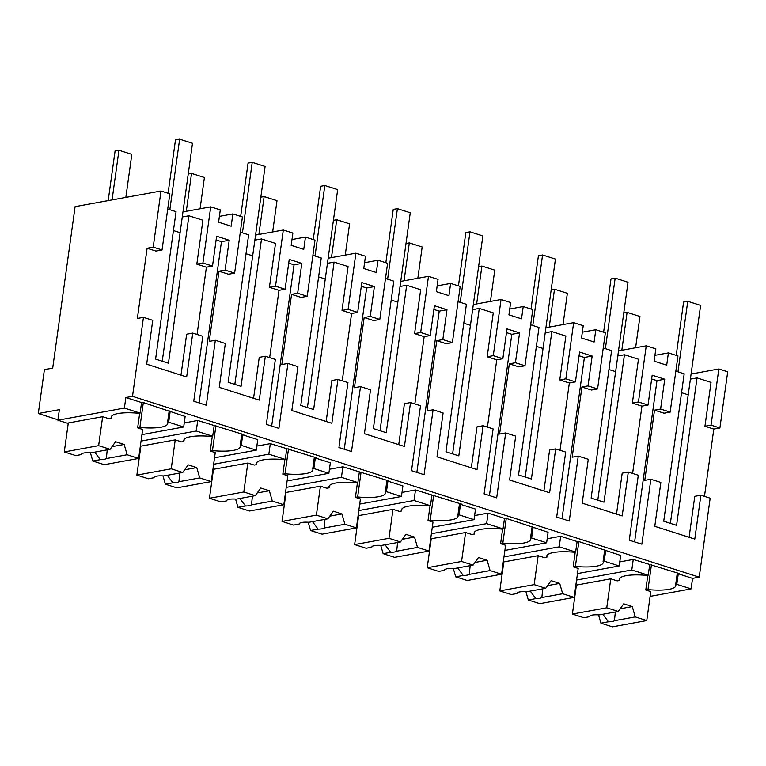 <?xml version="1.0" encoding="UTF-8"?>
<svg xmlns="http://www.w3.org/2000/svg" width="766" height="766" viewBox="0 0 766 766"><rect width="100%" height="100%" fill="white"/><g stroke="black" fill="none" stroke-linecap="round" stroke-linejoin="round"><path stroke-width="1.15" d="M704.471 496.358L713.807 429.084L719.906 427.974L727.7 371.807L718.834 368.982L691.095 374.038M719.906 427.974L711.04 425.14L704.95 426.26L711.04 382.378L697.041 377.906L676.579 525.342L663.72 521.234L684.182 373.808L675.842 371.146M711.04 425.14L718.834 368.982M699.205 577.162L132.499 396.338L143.453 317.354L152.75 320.312L146.66 364.195L186.665 376.958L192.754 333.086L202.76 336.274L193.75 401.221L206.322 405.233L215.332 340.286L225.338 343.474L219.248 387.357L259.253 400.12L265.342 356.247L275.348 359.436L266.338 424.374L272.61 426.384L278.91 428.385L287.92 363.448L297.926 366.636L291.836 410.519L331.841 423.282L337.93 379.409L347.936 382.598L338.926 447.536L351.498 451.547L360.508 386.61L370.514 389.798L364.425 433.68L404.429 446.444L410.519 402.571L420.524 405.76L411.514 470.697L424.086 474.709L433.096 409.772L443.102 412.96L437.013 456.842L477.017 469.606L483.107 425.724L493.113 428.922L484.102 493.859L496.674 497.871L505.684 432.934L515.69 436.122L509.601 480.004L549.615 492.768L555.695 448.886L565.701 452.084L556.691 517.021L569.262 521.033L578.273 456.096L588.278 459.284L582.189 503.166L622.203 515.93L628.292 472.048L638.289 475.246L629.279 540.183L641.851 544.195L650.861 479.257L660.867 482.446L654.777 526.328L694.791 539.092L700.88 495.209L710.168 498.178L699.205 577.162L692.56 578.368L691.095 588.901L676.809 584.343L678.264 573.811L679.375 573.61L633.252 559.448L619.78 561.909M650.114 596.379L691.095 588.901M141.94 434.619L183.687 426.997L185.152 416.465L142.677 402.361L141.566 402.562L140.101 413.094L139 413.295A33.072 7.89 -172.1 0 0 111.137 417.259A33.072 7.89 -172.1 0 0 111.29 418.351L109.078 418.753L102.644 416.704L67.178 423.167L57.89 420.208L59.355 409.676L38.3 413.516L44.39 369.643L52.701 368.12L75.106 206.648L160.994 190.983L153.2 247.15L147.101 248.261L137.363 318.465L143.453 317.354M646.245 345.82L638.451 401.987L648.036 405.042L652.172 375.206L664.744 379.218L660.608 409.054L670.164 412.098L677.958 355.931L668.402 352.887L666.698 365.171L654.116 361.159L655.83 348.875L646.245 345.82L618.507 350.876M654.93 355.347L668.402 352.887M670.374 523.36L688.213 394.816L681.558 392.69L688.213 394.816L690.386 379.122L697.041 377.906M670.164 412.098L664.065 413.209L654.509 410.164L644.771 480.368L650.861 479.257M689.103 537.272L694.781 496.32L700.88 495.209M713.807 429.084L704.95 426.26M132.499 396.338L125.844 397.544L124.389 408.077L57.89 420.208M141.566 402.562L125.844 397.544M57.957 419.787L38.3 413.516M692.56 578.368L678.264 573.811M359.704 504.095L401.451 496.483L402.916 485.95L387.912 481.163L389.023 480.962L342.9 466.8L329.428 469.261M503.99 556.892L559.209 546.819L575.639 552.066L577.104 541.533L578.206 541.332L620.68 555.436L619.225 565.969L604.221 561.181L605.676 550.649M547.192 538.747L560.664 536.286L577.104 541.533M431.402 533.73L486.621 523.657L503.051 528.904L504.507 518.371L505.617 518.17L548.092 532.274L546.627 542.807L531.623 538.019L533.088 527.487M474.604 515.585L488.076 513.124L504.507 518.371M184.252 422.937L197.724 420.477L243.847 434.638L242.736 434.839L257.74 439.627L256.275 450.159L241.271 445.372L242.736 434.839M256.84 446.099L270.312 443.638L316.435 457.8L315.324 458.001L330.328 462.788L328.863 473.321L313.859 468.533L315.324 458.001M402.016 492.423L415.488 489.962L461.611 504.124L460.5 504.325L475.504 509.112L474.039 519.645L459.035 514.857L460.5 504.325M651.445 564.695L647.988 589.6A33.072 7.89 -172.1 0 0 675.851 585.636A33.072 7.89 -172.1 0 0 675.698 584.544L676.809 584.343M647.988 589.6L645.776 590.002L650.774 591.601L646.763 620.556L635.263 616.889L632.285 606.567L623.716 603.828L618.248 611.46L606.749 607.792L572.394 614.054L576.415 585.1M153.2 247.15L162.038 249.965L169.832 193.808L160.994 190.983M219.392 216.376L232.864 213.915L231.16 226.2L218.588 222.188L220.292 209.903L210.717 206.849L182.969 211.914M197.073 334.455L206.408 267.181L212.498 266.07L216.634 236.234L229.216 240.246L225.07 270.082L234.626 273.127L242.42 216.97L232.864 213.915M291.98 239.538L305.452 237.077L303.748 249.362L291.176 245.35L292.88 233.065L283.305 230.011L255.557 235.066M269.661 357.617L278.996 290.343L285.086 289.232L289.232 259.396L301.804 263.408L297.658 293.244L307.214 296.289L315.008 240.131L305.452 237.077M364.568 262.7L378.04 260.239L376.336 272.524L363.764 268.512L365.468 256.227L355.893 253.173L328.145 258.228M342.249 380.779L351.584 313.505L357.674 312.394L361.82 282.558L374.392 286.57L370.256 316.406L379.802 319.451L387.596 263.284L378.04 260.239M437.166 285.862L450.638 283.401L448.933 295.686L436.352 291.674L438.056 279.389L428.481 276.335L400.742 281.39M414.837 403.941L424.173 336.667L430.262 335.556L434.408 305.72L446.98 309.732L442.844 339.568L452.39 342.613L460.184 286.446L450.638 283.401M509.754 309.024L523.226 306.563L521.522 318.848L508.94 314.836L510.644 302.551L501.069 299.496L473.331 304.552M487.425 427.102L496.761 359.829L502.85 358.718L506.996 328.882L519.568 332.894L515.432 362.73L524.978 365.775L532.772 309.608L523.226 306.563M582.342 332.185L595.814 329.725L594.11 342.009L581.528 337.998L583.232 325.713L573.657 322.658L545.919 327.714M560.013 450.264L569.349 382.99L575.448 381.88L579.584 352.044L592.156 356.056L588.02 385.892L597.576 388.937L605.36 332.77L595.814 329.725M660.608 409.054L654.509 410.164M664.744 379.218L656.989 380.625L634.612 541.888M192.754 333.086L186.655 334.196L180.977 375.149M648.036 405.042L641.937 406.152L632.601 473.426M628.292 472.048L622.193 473.158L616.515 514.11M578.273 456.096L572.183 457.206L581.921 387.002L588.02 385.892M592.156 356.056L584.401 357.463L562.024 518.726M555.695 448.886L549.605 450.006L543.917 490.949M505.684 432.934L499.595 434.044L509.333 363.84L515.432 362.73M519.568 332.894L511.812 334.311L489.436 495.564M483.107 425.724L477.017 426.844L471.329 467.796M433.096 409.772L427.007 410.882L436.744 340.679L442.844 339.568M446.98 309.732L439.224 311.149L416.848 472.402M410.519 402.571L404.429 403.682L398.741 444.634M360.508 386.61L354.419 387.72L364.156 317.517L370.256 316.406M374.392 286.57L366.636 287.987L344.26 449.24M337.93 379.409L331.841 380.52L326.153 421.472M287.92 363.448L281.821 364.559L291.568 294.355L297.658 293.244M301.804 263.408L294.048 264.825L271.671 426.078M265.342 356.247L259.253 357.358L253.565 398.31M215.332 340.286L209.233 341.397L218.98 271.193L225.07 270.082M229.216 240.246L221.46 241.663L199.083 402.916M140.101 413.094L124.389 408.077M143.328 402.571L139.872 427.466A33.072 7.89 -172.1 0 0 167.725 423.502A33.072 7.89 -172.1 0 0 167.572 422.411L168.683 422.21L170.148 411.677M167.572 422.411L169.181 410.815M183.687 426.997L168.683 422.21M576.578 580.053L631.797 569.981L633.252 559.448M649.692 564.695L648.227 575.218L631.797 569.981M648.227 575.218L647.117 575.429A33.072 7.89 -172.1 0 0 619.263 579.393A33.072 7.89 -172.1 0 0 619.416 580.475L617.195 580.887L610.77 578.828L575.86 585.195M675.698 584.544L677.307 572.949M401.451 496.483L386.447 491.695L387.912 481.163M286.225 487.406L341.435 477.333L342.9 466.8M359.331 472.048L357.875 482.58L341.435 477.333M357.875 482.58L356.765 482.781A33.072 7.89 -172.1 0 0 328.911 486.745A33.072 7.89 -172.1 0 0 329.054 487.837L326.843 488.239L320.408 486.19L285.507 492.557M361.092 472.048L357.636 496.952A33.072 7.89 -172.1 0 0 385.49 492.988A33.072 7.89 -172.1 0 0 385.346 491.896L386.954 480.301M385.346 491.896L386.447 491.695M578.857 541.533L575.4 566.438A33.072 7.89 -172.1 0 0 603.263 562.474A33.072 7.89 -172.1 0 0 603.11 561.382L604.719 549.787M603.11 561.382L604.221 561.181M577.478 573.581L619.225 565.969M559.209 546.819L560.664 536.286M575.639 552.066L574.529 552.267A33.072 7.89 -172.1 0 0 546.675 556.231A33.072 7.89 -172.1 0 0 546.828 557.313L544.607 557.725L538.182 555.666L503.272 562.033M506.269 518.371L502.812 543.276A33.072 7.89 -172.1 0 0 530.666 539.312A33.072 7.89 -172.1 0 0 530.522 538.22L532.131 526.625M530.522 538.22L531.623 538.019M504.89 550.419L546.627 542.807M486.621 523.657L488.076 513.124M503.051 528.904L501.941 529.105A33.072 7.89 -172.1 0 0 474.087 533.069A33.072 7.89 -172.1 0 0 474.24 534.161L472.019 534.563L465.594 532.514L430.684 538.881M141.04 441.082L196.259 431.009L197.724 420.477M214.154 425.724L212.689 436.256L196.259 431.009M212.689 436.256L211.588 436.457A33.072 7.89 -172.1 0 0 183.735 440.421A33.072 7.89 -172.1 0 0 183.878 441.513L181.666 441.915L175.232 439.866L140.331 446.233M215.916 425.733L212.46 450.628A33.072 7.89 -172.1 0 0 240.313 446.664A33.072 7.89 -172.1 0 0 240.16 445.573L241.769 433.977M240.16 445.573L241.271 445.372M214.528 457.781L256.275 450.159M213.628 464.244L268.847 454.171L270.312 443.638M286.743 448.886L285.287 459.418L268.847 454.171M285.287 459.418L284.176 459.619A33.072 7.89 -172.1 0 0 256.323 463.583A33.072 7.89 -172.1 0 0 256.466 464.675L254.255 465.077L247.82 463.028L212.919 469.395M288.504 448.895L285.048 473.79A33.072 7.89 -172.1 0 0 312.901 469.826A33.072 7.89 -172.1 0 0 312.758 468.735L314.366 457.139M312.758 468.735L313.859 468.533M287.116 480.933L328.863 473.321M432.292 527.257L474.039 519.645M358.814 510.568L414.033 500.495L415.488 489.962M431.919 495.209L430.463 505.742L414.033 500.495M430.463 505.742L429.353 505.943A33.072 7.89 -172.1 0 0 401.499 509.907A33.072 7.89 -172.1 0 0 401.643 510.999L399.431 511.401L392.996 509.352L358.095 515.719M433.68 495.209L430.224 520.114A33.072 7.89 -172.1 0 0 458.078 516.15A33.072 7.89 -172.1 0 0 457.934 515.058L459.543 503.463M457.934 515.058L459.035 514.857M645.776 590.002L647.816 575.295M167.725 209.013L176.056 211.675L155.594 359.11L168.453 363.208L188.915 215.782L202.913 220.244L196.824 264.126L206.408 267.181M162.038 249.965L155.938 251.076L147.101 248.261M212.498 266.07L202.923 263.016L196.824 264.126M202.923 263.016L210.717 206.849M234.626 273.127L228.536 274.238L218.98 271.193M285.086 289.232L275.511 286.178L283.305 230.011M275.511 286.178L269.412 287.288L275.501 243.406L261.503 238.944L241.051 386.37L228.182 382.272L248.644 234.836L240.313 232.175M307.214 296.289L301.124 297.4L291.568 294.355M357.674 312.394L348.099 309.34L355.893 253.173M348.099 309.34L342 310.45L348.09 266.568L334.091 262.106L313.639 409.532L300.779 405.434L321.232 257.998L312.901 255.337M379.802 319.451L373.712 320.561L364.156 317.517M430.262 335.556L420.687 332.501L428.481 276.335M420.687 332.501L414.588 333.612L420.678 289.73L406.679 285.268L386.227 432.694L373.368 428.596L393.82 281.16L385.49 278.498M452.39 342.613L446.3 343.723L436.744 340.679M502.85 358.718L493.275 355.663L501.069 299.496M493.275 355.663L487.176 356.774L493.266 312.892L479.267 308.43L458.815 455.856L445.956 451.749L466.408 304.322L458.078 301.66M524.978 365.775L518.888 366.885L509.333 363.84M575.448 381.88L565.863 378.825L573.657 322.658M565.863 378.825L559.774 379.936L565.854 336.054L551.855 331.582L531.403 479.018L518.544 474.91L538.996 327.484L530.666 324.822M597.576 388.937L591.476 390.047L581.921 387.002M638.451 401.987L632.362 403.098L638.451 359.216L624.453 354.744L603.991 502.18L591.132 498.072L611.584 350.646L603.254 347.984M651.655 378.931L656.989 380.625M632.362 403.088L641.937 406.152M216.127 239.959L221.46 241.663M579.067 355.769L584.401 357.463M559.774 379.936L569.349 382.99M506.479 332.607L511.812 334.311M487.186 356.774L496.761 359.829M433.891 309.445L439.224 311.149M414.588 333.612L424.173 336.667M361.303 286.283L366.636 287.987M342 310.45L351.584 313.505M288.715 263.121L294.048 264.825M269.412 287.288L278.996 290.343M111.587 416.254L111.29 418.351M139.872 427.466L137.65 427.868L142.658 429.467L138.636 458.432L127.137 454.755L124.169 444.433L115.589 441.695L110.122 449.326L98.623 445.659L64.277 451.93L68.289 422.966M619.704 578.387L619.416 580.475M357.636 496.952L355.424 497.354L360.422 498.953L356.401 527.908L344.901 524.241L341.933 513.919L333.354 511.181L327.886 518.812L316.396 515.145L282.041 521.416L286.053 492.452M329.351 485.74L329.054 487.837M575.4 566.438L573.188 566.84L578.186 568.439L574.165 597.394L562.675 593.727L559.697 583.405L551.127 580.666L545.66 588.298L534.161 584.63L499.805 590.892L503.827 561.938M547.115 555.226L546.828 557.313M502.812 543.276L500.6 543.678L505.598 545.277L501.577 574.232L490.087 570.565L487.109 560.243L478.539 557.504L473.072 565.136L461.572 561.468L427.217 567.74L431.239 538.776M474.527 532.064L474.24 534.161M212.46 450.628L210.238 451.03L215.246 452.629L211.225 481.594L199.725 477.917L196.757 467.595L188.177 464.857L182.71 472.488L171.22 468.821L136.865 475.092L140.877 446.128M184.175 439.416L183.878 441.513M285.048 473.79L282.836 474.192L287.834 475.791L283.813 504.746L272.313 501.079L269.345 490.757L260.766 488.019L255.298 495.65L243.808 491.983L209.453 498.254L213.465 469.29M256.763 462.578L256.466 464.675M430.224 520.114L428.012 520.516L433.01 522.115L428.989 551.07L417.499 547.403L414.521 537.081L405.942 534.342L400.484 541.974L388.984 538.307L354.629 544.578L358.651 515.614M401.939 508.902L401.643 510.999M188.915 215.782L182.27 216.989L180.087 232.682L173.432 230.566L180.087 232.682L162.248 361.226M234.836 384.388L252.675 255.844L246.02 253.728L252.675 255.844L254.858 240.151L261.503 238.944M307.425 407.55L325.263 279.006L318.608 276.89L325.263 279.006L327.446 263.312L334.091 262.106M380.022 430.712L397.851 302.168L391.206 300.042L397.851 302.168L400.034 286.474L406.679 285.268M452.61 453.874L470.448 325.33L463.794 323.204L470.448 325.33L472.622 309.636L479.267 308.43M525.198 477.036L543.037 348.492L536.382 346.366L543.037 348.492L545.21 332.798L551.855 331.582M597.786 500.198L615.625 371.654L608.97 369.528L615.625 371.654L617.798 355.96L624.453 354.744M137.65 427.868L139.69 413.171M355.424 497.354L357.463 482.657M573.188 566.84L575.228 552.133M500.6 543.678L502.64 528.971M210.238 451.03L212.287 436.333M282.836 474.192L284.875 459.495M428.012 520.516L430.052 505.819M646.763 620.556L612.407 626.827L600.908 623.16L598.524 614.868M618.248 611.46L599.28 614.916A12.773 3.045 -172.1 0 0 592.214 615.098A12.773 3.045 -172.1 0 0 589.561 616.534A12.773 3.045 -172.1 0 0 589.552 616.697L583.893 617.731L572.394 614.054M600.908 623.16L608.434 621.781A12.773 3.045 -172.1 0 0 612.216 621.485A12.773 3.045 -172.1 0 0 614.437 620.69L635.263 616.889M608.434 621.781L602.842 614.275M606.749 607.792L610.77 578.828M614.437 620.69L615.357 611.986M620.173 608.769L632.285 606.567M574.165 597.394L539.819 603.665L528.32 599.998L525.926 591.706M545.66 588.298L526.692 591.754A12.773 3.045 -172.1 0 0 519.626 591.936A12.773 3.045 -172.1 0 0 516.973 593.372A12.773 3.045 -172.1 0 0 516.964 593.535L511.305 594.569L499.805 590.892M528.32 599.998L535.846 598.619A12.773 3.045 -172.1 0 0 539.628 598.323A12.773 3.045 -172.1 0 0 541.849 597.528L562.675 593.727M535.846 598.619L530.254 591.113M534.161 584.63L538.182 555.666M541.849 597.528L542.768 588.824M547.585 585.607L559.697 583.405M501.577 574.232L467.222 580.504L455.732 576.836L453.338 568.544M473.072 565.136L454.104 568.592A12.773 3.045 -172.1 0 0 447.028 568.774A12.773 3.045 -172.1 0 0 444.385 570.21A12.773 3.045 -172.1 0 0 444.376 570.373L438.717 571.407L427.217 567.74M455.732 576.836L463.248 575.457A12.773 3.045 -172.1 0 0 467.04 575.161A12.773 3.045 -172.1 0 0 469.261 574.366L490.087 570.565M463.248 575.457L457.666 567.951M461.572 561.468L465.594 532.514M469.261 574.366L470.18 565.662M474.997 562.455L487.109 560.243M428.989 551.07L394.634 557.342L383.144 553.674L380.75 545.382M400.484 541.974L381.516 545.43A12.773 3.045 -172.1 0 0 374.44 545.622A12.773 3.045 -172.1 0 0 371.797 547.048A12.773 3.045 -172.1 0 0 371.788 547.211L366.129 548.245L354.629 544.578M383.144 553.674L390.66 552.296A12.773 3.045 -172.1 0 0 394.452 551.999A12.773 3.045 -172.1 0 0 396.673 551.204L417.499 547.403M390.66 552.296L385.078 544.789M388.984 538.307L392.996 509.352M396.673 551.204L397.592 542.5M402.409 539.293L414.521 537.081M356.401 527.908L322.046 534.18L310.556 530.512L308.162 522.221M327.886 518.812L308.928 522.278A12.773 3.045 -172.1 0 0 301.852 522.46A12.773 3.045 -172.1 0 0 299.209 523.896A12.773 3.045 -172.1 0 0 299.2 524.049L293.541 525.083L282.041 521.416M310.556 530.512L318.072 529.134A12.773 3.045 -172.1 0 0 321.864 528.837A12.773 3.045 -172.1 0 0 324.085 528.042L344.901 524.241M318.072 529.134L312.48 521.627M316.396 515.145L320.408 486.19M324.085 528.042L325.004 519.338M329.811 516.131L341.933 513.919M283.813 504.746L249.457 511.018L237.958 507.351L235.574 499.059M255.298 495.65L236.34 499.116A12.773 3.045 -172.1 0 0 229.264 499.298A12.773 3.045 -172.1 0 0 226.621 500.734A12.773 3.045 -172.1 0 0 226.612 500.887L220.943 501.922L209.453 498.254M237.958 507.351L245.484 505.981A12.773 3.045 -172.1 0 0 249.276 505.675A12.773 3.045 -172.1 0 0 251.497 504.88L272.313 501.079M245.484 505.981L239.892 498.465M243.808 491.983L247.82 463.028M251.497 504.88L252.416 496.177M257.223 492.969L269.345 490.757M211.225 481.594L176.869 487.856L165.37 484.189L162.986 475.906M182.71 472.488L163.752 475.954A12.773 3.045 -172.1 0 0 156.676 476.136A12.773 3.045 -172.1 0 0 154.033 477.572A12.773 3.045 -172.1 0 0 154.023 477.725L148.355 478.76L136.865 475.092M165.37 484.189L172.896 482.819A12.773 3.045 -172.1 0 0 176.678 482.513A12.773 3.045 -172.1 0 0 178.909 481.718L199.725 477.917M172.896 482.819L167.304 475.303M171.22 468.821L175.232 439.866M178.909 481.718L179.828 473.015M184.635 469.807L196.757 467.595M138.636 458.432L104.281 464.694L92.782 461.027L90.398 452.744M110.122 449.326L91.164 452.792A12.773 3.045 -172.1 0 0 84.088 452.974A12.773 3.045 -172.1 0 0 81.435 454.41A12.773 3.045 -172.1 0 0 81.435 454.564L75.767 455.598L64.277 451.93M92.782 461.027L100.308 459.657A12.773 3.045 -172.1 0 0 104.09 459.351A12.773 3.045 -172.1 0 0 106.321 458.556L127.137 454.755M100.308 459.657L94.716 452.141M98.623 445.659L102.644 416.704M106.321 458.556L107.24 449.853M112.047 446.645L124.169 444.433M677.967 371.826L687.753 301.306L683.598 302.063L676.206 355.376M687.753 301.306L700.612 305.404L688.213 394.816M605.379 348.664L615.165 278.144L611.009 278.901L603.618 332.214M615.165 278.144L628.024 282.252L615.625 371.654M532.791 325.502L542.577 254.982L538.421 255.739L531.029 309.052M542.577 254.982L555.436 259.09L543.037 348.492M460.203 302.34L469.989 231.82L465.833 232.577L458.432 285.89M469.989 231.82L482.848 235.928L470.448 325.33M387.615 279.178L397.401 208.658L393.245 209.415L385.844 262.728M397.401 208.658L410.26 212.766L397.851 302.168M315.027 256.016L324.813 185.496L320.657 186.253L313.256 239.566M324.813 185.496L337.672 189.604L325.263 279.006M242.439 232.854L252.225 162.335L248.069 163.091L240.668 216.405M252.225 162.335L265.084 166.442L252.675 255.844M169.851 209.692L179.637 139.173L175.481 139.929L168.08 193.243M179.637 139.173L192.496 143.28L180.087 232.682M635.598 347.754L639.945 316.473L627.086 312.375L623.763 312.978M627.086 312.375L621.82 350.273M563.01 324.602L567.357 293.311L554.498 289.213L551.175 289.816M554.498 289.213L549.232 327.111M490.422 301.44L494.769 270.159L481.9 266.051L478.587 266.654M481.9 266.051L476.644 303.949M417.834 278.278L422.171 246.997L409.312 242.889L405.999 243.492M409.312 242.889L404.055 280.787M345.246 255.116L349.583 223.835L336.724 219.727L333.411 220.33M336.724 219.727L331.467 257.625M272.658 231.954L276.995 200.673L264.136 196.565L260.823 197.168M264.136 196.565L258.879 234.463M200.07 208.792L204.407 177.511L191.548 173.403L188.235 174.006M191.548 173.403L186.291 211.301M125.844 197.398L131.819 154.349L118.96 150.241L115.082 150.95L108.188 200.615M118.96 150.241L112.066 199.907"/></g></svg>
